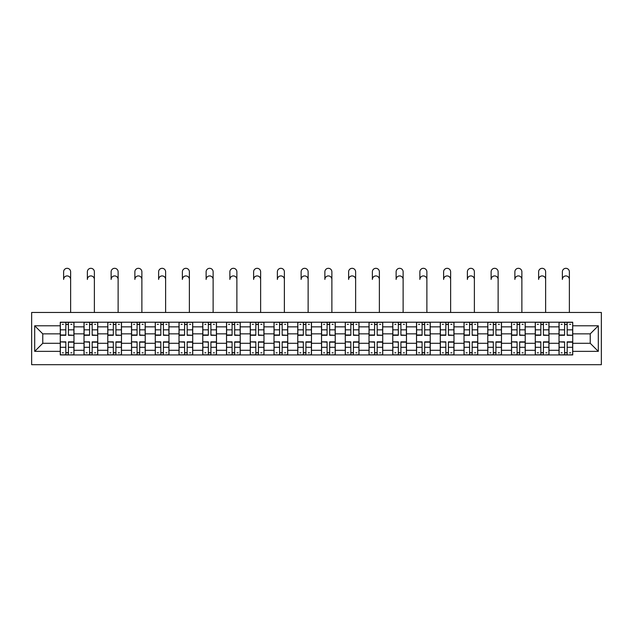 <?xml version="1.0" encoding="UTF-8"?>
<svg xmlns="http://www.w3.org/2000/svg" width="633" height="633" viewBox="0 0 633 633"><rect width="100%" height="100%" fill="white"/><g stroke="black" fill="none" stroke-linecap="round" stroke-linejoin="round"><path stroke-width="0.95" d="M31.65 364.687L601.35 364.687L601.35 312.465L31.65 312.465L31.65 364.687M84.023 354.939L84.023 326.85L73.974 326.85L73.974 354.939M73.974 326.85L73.974 322.213M84.023 326.85L84.023 322.213M97.727 322.213L97.727 354.939M107.776 354.939L107.776 322.213M121.473 322.213L121.473 354.939M131.522 354.939L131.522 322.213M145.226 322.213L145.226 354.939M155.275 354.939L155.275 322.213M168.971 322.213L168.971 354.939M179.02 354.939L179.02 322.213M192.725 322.213L192.725 354.939M202.774 354.939L202.774 322.213M216.478 322.213L216.478 354.939M226.527 354.939L226.527 322.213M240.224 322.213L240.224 354.939M250.272 354.939L250.272 322.213M263.977 322.213L263.977 354.939M274.026 354.939L274.026 322.213M287.722 322.213L287.722 354.939M297.771 354.939L297.771 322.213M311.476 322.213L311.476 354.939M321.524 354.939L321.524 322.213M335.229 322.213L335.229 354.939M345.278 354.939L345.278 322.213M358.974 322.213L358.974 354.939M369.023 354.939L369.023 322.213M382.728 322.213L382.728 354.939M392.776 354.939L392.776 322.213M406.473 322.213L406.473 354.939M416.522 354.939L416.522 322.213M430.226 322.213L430.226 354.939M440.275 354.939L440.275 322.213M453.98 322.213L453.98 354.939M464.029 354.939L464.029 322.213M477.725 322.213L477.725 354.939M487.774 354.939L487.774 322.213M501.478 322.213L501.478 354.939M511.527 354.939L511.527 322.213M525.224 322.213L525.224 354.939M535.273 354.939L535.273 322.213M548.977 322.213L548.977 354.939M559.026 354.939L559.026 322.213M559.026 343.292L548.977 343.292M535.273 343.292L525.224 343.292M511.527 343.292L501.478 343.292M487.774 343.292L477.725 343.292M464.029 343.292L453.98 343.292M440.275 343.292L430.226 343.292M416.522 343.292L406.473 343.292M392.776 343.292L382.728 343.292M369.023 343.292L358.974 343.292M345.278 343.292L335.229 343.292M321.524 343.292L311.476 343.292M297.771 343.292L287.722 343.292M274.026 343.292L263.977 343.292M250.272 343.292L240.224 343.292M226.527 343.292L216.478 343.292M202.774 343.292L192.725 343.292M179.02 343.292L168.971 343.292M155.275 343.292L145.226 343.292M131.522 343.292L121.473 343.292M107.776 343.292L97.727 343.292M84.023 343.292L73.974 343.292M559.026 333.852L548.977 333.852M535.273 333.852L525.224 333.852M511.527 333.852L501.478 333.852M487.774 333.852L477.725 333.852M464.029 333.852L453.98 333.852M440.275 333.852L430.226 333.852M416.522 333.852L406.473 333.852M392.776 333.852L382.728 333.852M369.023 333.852L358.974 333.852M345.278 333.852L335.229 333.852M321.524 333.852L311.476 333.852M297.771 333.852L287.722 333.852M274.026 333.852L263.977 333.852M250.272 333.852L240.224 333.852M226.527 333.852L216.478 333.852M202.774 333.852L192.725 333.852M179.02 333.852L168.971 333.852M155.275 333.852L145.226 333.852M131.522 333.852L121.473 333.852M107.776 333.852L97.727 333.852M84.023 333.852L73.974 333.852M42.767 343.292L60.27 343.292L60.27 333.852L42.767 333.852L42.767 343.292L34.696 351.362L34.696 325.789L60.27 325.789L60.27 333.852M572.73 333.852L572.73 343.292L590.233 343.292L590.233 333.852L572.73 333.852L572.73 322.213L60.27 322.213L60.27 325.789M572.73 325.789L598.304 325.789L598.304 351.362L572.73 351.362L572.73 343.292M60.27 343.292L60.27 354.939L572.73 354.939L572.73 351.362M60.27 351.362L34.696 351.362M68.419 352.66L65.832 352.66M65.832 324.492L68.419 324.492M92.165 352.66L89.577 352.66M89.577 324.492L92.165 324.492M115.918 352.66L113.331 352.66M113.331 324.492L115.918 324.492M139.671 352.66L137.076 352.66M137.076 324.492L139.671 324.492M163.417 352.66L160.829 352.66M160.829 324.492L163.417 324.492M187.17 352.66L184.583 352.66M184.583 324.492L187.17 324.492M210.916 352.66L208.328 352.66M208.328 324.492L210.916 324.492M234.669 352.66L232.082 352.66M232.082 324.492L234.669 324.492M258.422 352.66L255.827 352.66M255.827 324.492L258.422 324.492M282.168 352.66L279.58 352.66M279.58 324.492L282.168 324.492M305.921 352.66L303.334 352.66M303.334 324.492L305.921 324.492M329.666 352.66L327.079 352.66M327.079 324.492L329.666 324.492M353.42 352.66L350.832 352.66M350.832 324.492L353.42 324.492M377.173 352.66L374.578 352.66M374.578 324.492L377.173 324.492M400.918 352.66L398.331 352.66M398.331 324.492L400.918 324.492M424.672 352.66L422.084 352.66M422.084 324.492L424.672 324.492M448.417 352.66L445.83 352.66M445.83 324.492L448.417 324.492M472.171 352.66L469.583 352.66M469.583 324.492L472.171 324.492M495.924 352.66L493.329 352.66M493.329 324.492L495.924 324.492M519.669 352.66L517.082 352.66M517.082 324.492L519.669 324.492M543.423 352.66L540.835 352.66M540.835 324.492L543.423 324.492M567.168 352.66L564.581 352.66M564.581 324.492L567.168 324.492M34.696 325.789L42.767 333.852M590.233 343.292L598.304 351.362M590.233 333.852L598.304 325.789M70.627 279.43A3.505 3.505 89.8 0 0 67.122 275.925A3.505 3.505 89.8 0 0 63.624 279.43L63.624 271.818A3.505 3.505 0 0 1 67.122 268.313A3.505 3.505 0 0 1 70.627 271.818L70.627 312.465M68.419 334.984L73.895 335.3L68.419 335.3L68.419 322.363L73.895 322.363L70.856 322.363M73.895 334.984L73.895 322.363M65.832 324.341L68.419 324.341M62.327 324.341L63.395 324.341M70.856 324.341L71.917 324.341M63.395 322.363L60.349 322.363L60.349 335.3L65.832 335.3L65.832 322.363L68.419 322.363M60.349 322.363L65.832 322.363M65.832 342.168L60.349 341.852L65.832 341.852L65.832 354.789L60.349 354.789L63.395 354.789M60.349 342.168L60.349 354.789M68.419 352.81L65.832 352.81M71.917 352.81L70.856 352.81M63.395 352.81L62.327 352.81M70.856 354.789L73.895 354.789L73.895 341.852L68.419 341.852L68.419 354.789L63.624 354.789M73.895 354.789L70.627 354.789M94.372 279.43A3.505 3.505 89.8 0 0 90.875 275.925A3.505 3.505 89.8 0 0 87.37 279.43L87.37 271.818A3.505 3.505 0 0 1 90.875 268.313A3.505 3.505 0 0 1 94.372 271.818L94.372 312.465M92.165 334.984L97.648 335.3L92.165 335.3L92.165 322.363L97.648 322.363L94.602 322.363M97.648 334.984L97.648 322.363M89.577 324.341L92.165 324.341M86.08 324.341L87.14 324.341M94.602 324.341L95.67 324.341M87.14 322.363L84.102 322.363L84.102 335.3L89.577 335.3L89.577 322.363L92.165 322.363M84.102 322.363L89.577 322.363M118.126 279.43A3.505 3.505 89.8 0 0 114.62 275.925A3.505 3.505 89.8 0 0 111.123 279.43L111.123 271.818A3.505 3.505 0 0 1 114.62 268.313A3.505 3.505 0 0 1 118.126 271.818L118.126 312.465M115.918 334.984L121.401 335.3L115.918 335.3L115.918 322.363L121.401 322.363L118.355 322.363M121.401 334.984L121.401 322.363M113.331 324.341L115.918 324.341M109.826 324.341L110.894 324.341M118.355 324.341L119.415 324.341M110.894 322.363L107.847 322.363L107.847 335.3L113.331 335.3L113.331 322.363L115.918 322.363M107.847 322.363L113.331 322.363M89.577 342.168L84.102 341.852L89.577 341.852L89.577 354.789L84.102 354.789L87.14 354.789M84.102 342.168L84.102 354.789M92.165 352.81L89.577 352.81M95.67 352.81L94.602 352.81M87.14 352.81L86.08 352.81M94.602 354.789L97.648 354.789L97.648 341.852L92.165 341.852L92.165 354.789L87.37 354.789M97.648 354.789L94.372 354.789M113.331 342.168L107.847 341.852L113.331 341.852L113.331 354.789L107.847 354.789L110.894 354.789M107.847 342.168L107.847 354.789M115.918 352.81L113.331 352.81M119.415 352.81L118.355 352.81M110.894 352.81L109.826 352.81M118.355 354.789L121.401 354.789L121.401 341.852L115.918 341.852L115.918 354.789L111.123 354.789M121.401 354.789L118.126 354.789M141.879 279.43A3.505 3.505 89.8 0 0 138.374 275.925A3.505 3.505 89.8 0 0 134.869 279.43L134.869 271.818A3.505 3.505 0 0 1 138.374 268.313A3.505 3.505 0 0 1 141.879 271.818L141.879 312.465M139.671 334.984L145.147 335.3L139.671 335.3L139.671 322.363L145.147 322.363L142.101 322.363M145.147 334.984L145.147 322.363M137.076 324.341L139.671 324.341M133.579 324.341L134.647 324.341M142.101 324.341L143.169 324.341M134.647 322.363L131.601 322.363L131.601 335.3L137.076 335.3L137.076 322.363L139.671 322.363M131.601 322.363L137.076 322.363M165.624 279.43A3.505 3.505 89.8 0 0 162.127 275.925A3.505 3.505 89.8 0 0 158.622 279.43L158.622 271.818A3.505 3.505 0 0 1 162.127 268.313A3.505 3.505 0 0 1 165.624 271.818L165.624 312.465M163.417 334.984L168.9 335.3L163.417 335.3L163.417 322.363L168.9 322.363L165.854 322.363M168.9 334.984L168.9 322.363M160.829 324.341L163.417 324.341M157.324 324.341L158.392 324.341M165.854 324.341L166.922 324.341M158.392 322.363L155.346 322.363L155.346 335.3L160.829 335.3L160.829 322.363L163.417 322.363M155.346 322.363L160.829 322.363M189.378 279.43A3.505 3.505 89.8 0 0 185.873 275.925A3.505 3.505 89.8 0 0 182.375 279.43L182.375 271.818A3.505 3.505 0 0 1 185.873 268.313A3.505 3.505 0 0 1 189.378 271.818L189.378 312.465M187.17 334.984L192.646 335.3L187.17 335.3L187.17 322.363L192.646 322.363L189.607 322.363M192.646 334.984L192.646 322.363M184.583 324.341L187.17 324.341M181.078 324.341L182.146 324.341M189.607 324.341L190.668 324.341M182.146 322.363L179.099 322.363L179.099 335.3L184.583 335.3L184.583 322.363L187.17 322.363M179.099 322.363L184.583 322.363M137.076 342.168L131.601 341.852L137.076 341.852L137.076 354.789L131.601 354.789L134.647 354.789M131.601 342.168L131.601 354.789M139.671 352.81L137.076 352.81M143.169 352.81L142.101 352.81M134.647 352.81L133.579 352.81M142.101 354.789L145.147 354.789L145.147 341.852L139.671 341.852L139.671 354.789L134.869 354.789M145.147 354.789L141.879 354.789M160.829 342.168L155.346 341.852L160.829 341.852L160.829 354.789L155.346 354.789L158.392 354.789M155.346 342.168L155.346 354.789M163.417 352.81L160.829 352.81M166.922 352.81L165.854 352.81M158.392 352.81L157.324 352.81M165.854 354.789L168.9 354.789L168.9 341.852L163.417 341.852L163.417 354.789L158.622 354.789M168.9 354.789L165.624 354.789M184.583 342.168L179.099 341.852L184.583 341.852L184.583 354.789L179.099 354.789L182.146 354.789M179.099 342.168L179.099 354.789M187.17 352.81L184.583 352.81M190.668 352.81L189.607 352.81M182.146 352.81L181.078 352.81M189.607 354.789L192.646 354.789L192.646 341.852L187.17 341.852L187.17 354.789L182.375 354.789M192.646 354.789L189.378 354.789M213.123 279.43A3.505 3.505 89.8 0 0 209.626 275.925A3.505 3.505 89.8 0 0 206.121 279.43L206.121 271.818A3.505 3.505 0 0 1 209.626 268.313A3.505 3.505 0 0 1 213.123 271.818L213.123 312.465M210.916 334.984L216.399 335.3L210.916 335.3L210.916 322.363L216.399 322.363L213.353 322.363M216.399 334.984L216.399 322.363M208.328 324.341L210.916 324.341M204.831 324.341L205.891 324.341M213.353 324.341L214.421 324.341M205.891 322.363L202.853 322.363L202.853 335.3L208.328 335.3L208.328 322.363L210.916 322.363M202.853 322.363L208.328 322.363M208.328 342.168L202.853 341.852L208.328 341.852L208.328 354.789L202.853 354.789L205.891 354.789M202.853 342.168L202.853 354.789M210.916 352.81L208.328 352.81M214.421 352.81L213.353 352.81M205.891 352.81L204.831 352.81M213.353 354.789L216.399 354.789L216.399 341.852L210.916 341.852L210.916 354.789L206.121 354.789M216.399 354.789L213.123 354.789M236.877 279.43A3.505 3.505 89.8 0 0 233.371 275.925A3.505 3.505 89.8 0 0 229.874 279.43L229.874 271.818A3.505 3.505 0 0 1 233.371 268.313A3.505 3.505 0 0 1 236.877 271.818L236.877 312.465M234.669 334.984L240.152 335.3L234.669 335.3L234.669 322.363L240.152 322.363L237.106 322.363M240.152 334.984L240.152 322.363M232.082 324.341L234.669 324.341M228.576 324.341L229.644 324.341M237.106 324.341L238.166 324.341M229.644 322.363L226.598 322.363L226.598 335.3L232.082 335.3L232.082 322.363L234.669 322.363M226.598 322.363L232.082 322.363M232.082 342.168L226.598 341.852L232.082 341.852L232.082 354.789L226.598 354.789L229.644 354.789M226.598 342.168L226.598 354.789M234.669 352.81L232.082 352.81M238.166 352.81L237.106 352.81M229.644 352.81L228.576 352.81M237.106 354.789L240.152 354.789L240.152 341.852L234.669 341.852L234.669 354.789L229.874 354.789M240.152 354.789L236.877 354.789M260.63 279.43A3.505 3.505 89.8 0 0 257.125 275.925A3.505 3.505 89.8 0 0 253.619 279.43L253.619 271.818A3.505 3.505 0 0 1 257.125 268.313A3.505 3.505 0 0 1 260.63 271.818L260.63 312.465M258.422 334.984L263.898 335.3L258.422 335.3L258.422 322.363L263.898 322.363L260.851 322.363M263.898 334.984L263.898 322.363M255.827 324.341L258.422 324.341M252.33 324.341L253.398 324.341M260.851 324.341L261.92 324.341M253.398 322.363L250.351 322.363L250.351 335.3L255.827 335.3L255.827 322.363L258.422 322.363M250.351 322.363L255.827 322.363M255.827 342.168L250.351 341.852L255.827 341.852L255.827 354.789L250.351 354.789L253.398 354.789M250.351 342.168L250.351 354.789M258.422 352.81L255.827 352.81M261.92 352.81L260.851 352.81M253.398 352.81L252.33 352.81M260.851 354.789L263.898 354.789L263.898 341.852L258.422 341.852L258.422 354.789L253.619 354.789M263.898 354.789L260.63 354.789M284.375 279.43A3.505 3.505 89.8 0 0 280.878 275.925A3.505 3.505 89.8 0 0 277.373 279.43L277.373 271.818A3.505 3.505 0 0 1 280.878 268.313A3.505 3.505 0 0 1 284.375 271.818L284.375 312.465M282.168 334.984L287.651 335.3L282.168 335.3L282.168 322.363L287.651 322.363L284.605 322.363M287.651 334.984L287.651 322.363M279.58 324.341L282.168 324.341M276.083 324.341L277.143 324.341M284.605 324.341L285.673 324.341M277.143 322.363L274.097 322.363L274.097 335.3L279.58 335.3L279.58 322.363L282.168 322.363M274.097 322.363L279.58 322.363M279.58 342.168L274.097 341.852L279.58 341.852L279.58 354.789L274.097 354.789L277.143 354.789M274.097 342.168L274.097 354.789M282.168 352.81L279.58 352.81M285.673 352.81L284.605 352.81M277.143 352.81L276.083 352.81M284.605 354.789L287.651 354.789L287.651 341.852L282.168 341.852L282.168 354.789L277.373 354.789M287.651 354.789L284.375 354.789M308.129 279.43A3.505 3.505 89.8 0 0 304.623 275.925A3.505 3.505 89.8 0 0 301.126 279.43L301.126 271.818A3.505 3.505 0 0 1 304.623 268.313A3.505 3.505 0 0 1 308.129 271.818L308.129 312.465M305.921 334.984L311.396 335.3L305.921 335.3L305.921 322.363L311.396 322.363L308.358 322.363M311.396 334.984L311.396 322.363M303.334 324.341L305.921 324.341M299.828 324.341L300.897 324.341M308.358 324.341L309.418 324.341M300.897 322.363L297.85 322.363L297.85 335.3L303.334 335.3L303.334 322.363L305.921 322.363M297.85 322.363L303.334 322.363M303.334 342.168L297.85 341.852L303.334 341.852L303.334 354.789L297.85 354.789L300.897 354.789M297.85 342.168L297.85 354.789M305.921 352.81L303.334 352.81M309.418 352.81L308.358 352.81M300.897 352.81L299.828 352.81M308.358 354.789L311.396 354.789L311.396 341.852L305.921 341.852L305.921 354.789L301.126 354.789M311.396 354.789L308.129 354.789M331.874 279.43A3.505 3.505 89.8 0 0 328.377 275.925A3.505 3.505 89.8 0 0 324.871 279.43L324.871 271.818A3.505 3.505 0 0 1 328.377 268.313A3.505 3.505 0 0 1 331.874 271.818L331.874 312.465M329.666 334.984L335.15 335.3L329.666 335.3L329.666 322.363L335.15 322.363L332.103 322.363M335.15 334.984L335.15 322.363M327.079 324.341L329.666 324.341M323.582 324.341L324.642 324.341M332.103 324.341L333.172 324.341M324.642 322.363L321.604 322.363L321.604 335.3L327.079 335.3L327.079 322.363L329.666 322.363M321.604 322.363L327.079 322.363M327.079 342.168L321.604 341.852L327.079 341.852L327.079 354.789L321.604 354.789L324.642 354.789M321.604 342.168L321.604 354.789M329.666 352.81L327.079 352.81M333.172 352.81L332.103 352.81M324.642 352.81L323.582 352.81M332.103 354.789L335.15 354.789L335.15 341.852L329.666 341.852L329.666 354.789L324.871 354.789M335.15 354.789L331.874 354.789M355.627 279.43A3.505 3.505 89.8 0 0 352.122 275.925A3.505 3.505 89.8 0 0 348.625 279.43L348.625 271.818A3.505 3.505 0 0 1 352.122 268.313A3.505 3.505 0 0 1 355.627 271.818L355.627 312.465M353.42 334.984L358.903 335.3L353.42 335.3L353.42 322.363L358.903 322.363L355.857 322.363M358.903 334.984L358.903 322.363M350.832 324.341L353.42 324.341M347.327 324.341L348.395 324.341M355.857 324.341L356.917 324.341M348.395 322.363L345.349 322.363L345.349 335.3L350.832 335.3L350.832 322.363L353.42 322.363M345.349 322.363L350.832 322.363M350.832 342.168L345.349 341.852L350.832 341.852L350.832 354.789L345.349 354.789L348.395 354.789M345.349 342.168L345.349 354.789M353.42 352.81L350.832 352.81M356.917 352.81L355.857 352.81M348.395 352.81L347.327 352.81M355.857 354.789L358.903 354.789L358.903 341.852L353.42 341.852L353.42 354.789L348.625 354.789M358.903 354.789L355.627 354.789M379.381 279.43A3.505 3.505 89.8 0 0 375.875 275.925A3.505 3.505 89.8 0 0 372.37 279.43L372.37 271.818A3.505 3.505 0 0 1 375.875 268.313A3.505 3.505 0 0 1 379.381 271.818L379.381 312.465M377.173 334.984L382.649 335.3L377.173 335.3L377.173 322.363L382.649 322.363L379.602 322.363M382.649 334.984L382.649 322.363M374.578 324.341L377.173 324.341M371.08 324.341L372.149 324.341M379.602 324.341L380.67 324.341M372.149 322.363L369.102 322.363L369.102 335.3L374.578 335.3L374.578 322.363L377.173 322.363M369.102 322.363L374.578 322.363M374.578 342.168L369.102 341.852L374.578 341.852L374.578 354.789L369.102 354.789L372.149 354.789M369.102 342.168L369.102 354.789M377.173 352.81L374.578 352.81M380.67 352.81L379.602 352.81M372.149 352.81L371.08 352.81M379.602 354.789L382.649 354.789L382.649 341.852L377.173 341.852L377.173 354.789L372.37 354.789M382.649 354.789L379.381 354.789M403.126 279.43A3.505 3.505 89.8 0 0 399.629 275.925A3.505 3.505 89.8 0 0 396.123 279.43L396.123 271.818A3.505 3.505 0 0 1 399.629 268.313A3.505 3.505 0 0 1 403.126 271.818L403.126 312.465M400.918 334.984L406.402 335.3L400.918 335.3L400.918 322.363L406.402 322.363L403.356 322.363M406.402 334.984L406.402 322.363M398.331 324.341L400.918 324.341M394.834 324.341L395.894 324.341M403.356 324.341L404.424 324.341M395.894 322.363L392.848 322.363L392.848 335.3L398.331 335.3L398.331 322.363L400.918 322.363M392.848 322.363L398.331 322.363M398.331 342.168L392.848 341.852L398.331 341.852L398.331 354.789L392.848 354.789L395.894 354.789M392.848 342.168L392.848 354.789M400.918 352.81L398.331 352.81M404.424 352.81L403.356 352.81M395.894 352.81L394.834 352.81M403.356 354.789L406.402 354.789L406.402 341.852L400.918 341.852L400.918 354.789L396.123 354.789M406.402 354.789L403.126 354.789M426.879 279.43A3.505 3.505 89.8 0 0 423.374 275.925A3.505 3.505 89.8 0 0 419.877 279.43L419.877 271.818A3.505 3.505 0 0 1 423.374 268.313A3.505 3.505 0 0 1 426.879 271.818L426.879 312.465M424.672 334.984L430.147 335.3L424.672 335.3L424.672 322.363L430.147 322.363L427.109 322.363M430.147 334.984L430.147 322.363M422.084 324.341L424.672 324.341M418.579 324.341L419.647 324.341M427.109 324.341L428.169 324.341M419.647 322.363L416.601 322.363L416.601 335.3L422.084 335.3L422.084 322.363L424.672 322.363M416.601 322.363L422.084 322.363M422.084 342.168L416.601 341.852L422.084 341.852L422.084 354.789L416.601 354.789L419.647 354.789M416.601 342.168L416.601 354.789M424.672 352.81L422.084 352.81M428.169 352.81L427.109 352.81M419.647 352.81L418.579 352.81M427.109 354.789L430.147 354.789L430.147 341.852L424.672 341.852L424.672 354.789L419.877 354.789M430.147 354.789L426.879 354.789M450.625 279.43A3.505 3.505 89.8 0 0 447.127 275.925A3.505 3.505 89.8 0 0 443.622 279.43L443.622 271.818A3.505 3.505 0 0 1 447.127 268.313A3.505 3.505 0 0 1 450.625 271.818L450.625 312.465M448.417 334.984L453.901 335.3L448.417 335.3L448.417 322.363L453.901 322.363L450.854 322.363M453.901 334.984L453.901 322.363M445.83 324.341L448.417 324.341M442.332 324.341L443.393 324.341M450.854 324.341L451.922 324.341M443.393 322.363L440.354 322.363L440.354 335.3L445.83 335.3L445.83 322.363L448.417 322.363M440.354 322.363L445.83 322.363M445.83 342.168L440.354 341.852L445.83 341.852L445.83 354.789L440.354 354.789L443.393 354.789M440.354 342.168L440.354 354.789M448.417 352.81L445.83 352.81M451.922 352.81L450.854 352.81M443.393 352.81L442.332 352.81M450.854 354.789L453.901 354.789L453.901 341.852L448.417 341.852L448.417 354.789L443.622 354.789M453.901 354.789L450.625 354.789M474.378 279.43A3.505 3.505 89.8 0 0 470.873 275.925A3.505 3.505 89.8 0 0 467.376 279.43L467.376 271.818A3.505 3.505 0 0 1 470.873 268.313A3.505 3.505 0 0 1 474.378 271.818L474.378 312.465M472.171 334.984L477.654 335.3L472.171 335.3L472.171 322.363L477.654 322.363L474.608 322.363M477.654 334.984L477.654 322.363M469.583 324.341L472.171 324.341M466.078 324.341L467.146 324.341M474.608 324.341L475.676 324.341M467.146 322.363L464.1 322.363L464.1 335.3L469.583 335.3L469.583 322.363L472.171 322.363M464.1 322.363L469.583 322.363M469.583 342.168L464.1 341.852L469.583 341.852L469.583 354.789L464.1 354.789L467.146 354.789M464.1 342.168L464.1 354.789M472.171 352.81L469.583 352.81M475.676 352.81L474.608 352.81M467.146 352.81L466.078 352.81M474.608 354.789L477.654 354.789L477.654 341.852L472.171 341.852L472.171 354.789L467.376 354.789M477.654 354.789L474.378 354.789M498.131 279.43A3.505 3.505 89.8 0 0 494.626 275.925A3.505 3.505 89.8 0 0 491.121 279.43L491.121 271.818A3.505 3.505 0 0 1 494.626 268.313A3.505 3.505 0 0 1 498.131 271.818L498.131 312.465M495.924 334.984L501.399 335.3L495.924 335.3L495.924 322.363L501.399 322.363L498.353 322.363M501.399 334.984L501.399 322.363M493.329 324.341L495.924 324.341M489.831 324.341L490.899 324.341M498.353 324.341L499.421 324.341M490.899 322.363L487.853 322.363L487.853 335.3L493.329 335.3L493.329 322.363L495.924 322.363M487.853 322.363L493.329 322.363M493.329 342.168L487.853 341.852L493.329 341.852L493.329 354.789L487.853 354.789L490.899 354.789M487.853 342.168L487.853 354.789M495.924 352.81L493.329 352.81M499.421 352.81L498.353 352.81M490.899 352.81L489.831 352.81M498.353 354.789L501.399 354.789L501.399 341.852L495.924 341.852L495.924 354.789L491.121 354.789M501.399 354.789L498.131 354.789M521.877 279.43A3.505 3.505 89.8 0 0 518.38 275.925A3.505 3.505 89.8 0 0 514.874 279.43L514.874 271.818A3.505 3.505 0 0 1 518.38 268.313A3.505 3.505 0 0 1 521.877 271.818L521.877 312.465M519.669 334.984L525.153 335.3L519.669 335.3L519.669 322.363L525.153 322.363L522.106 322.363M525.153 334.984L525.153 322.363M517.082 324.341L519.669 324.341M513.585 324.341L514.645 324.341M522.106 324.341L523.175 324.341M514.645 322.363L511.599 322.363L511.599 335.3L517.082 335.3L517.082 322.363L519.669 322.363M511.599 322.363L517.082 322.363M517.082 342.168L511.599 341.852L517.082 341.852L517.082 354.789L511.599 354.789L514.645 354.789M511.599 342.168L511.599 354.789M519.669 352.81L517.082 352.81M523.175 352.81L522.106 352.81M514.645 352.81L513.585 352.81M522.106 354.789L525.153 354.789L525.153 341.852L519.669 341.852L519.669 354.789L514.874 354.789M525.153 354.789L521.877 354.789M545.63 279.43A3.505 3.505 89.8 0 0 542.125 275.925A3.505 3.505 89.8 0 0 538.628 279.43L538.628 271.818A3.505 3.505 0 0 1 542.125 268.313A3.505 3.505 0 0 1 545.63 271.818L545.63 312.465M543.423 334.984L548.898 335.3L543.423 335.3L543.423 322.363L548.898 322.363L545.86 322.363M548.898 334.984L548.898 322.363M540.835 324.341L543.423 324.341M537.33 324.341L538.398 324.341M545.86 324.341L546.92 324.341M538.398 322.363L535.352 322.363L535.352 335.3L540.835 335.3L540.835 322.363L543.423 322.363M535.352 322.363L540.835 322.363M540.835 342.168L535.352 341.852L540.835 341.852L540.835 354.789L535.352 354.789L538.398 354.789M535.352 342.168L535.352 354.789M543.423 352.81L540.835 352.81M546.92 352.81L545.86 352.81M538.398 352.81L537.33 352.81M545.86 354.789L548.898 354.789L548.898 341.852L543.423 341.852L543.423 354.789L538.628 354.789M548.898 354.789L545.63 354.789M569.376 279.43A3.505 3.505 89.8 0 0 565.878 275.925A3.505 3.505 89.8 0 0 562.373 279.43L562.373 271.818A3.505 3.505 0 0 1 565.878 268.313A3.505 3.505 0 0 1 569.376 271.818L569.376 312.465M567.168 334.984L572.651 335.3L567.168 335.3L567.168 322.363L572.651 322.363L569.605 322.363M572.651 334.984L572.651 322.363M564.581 324.341L567.168 324.341M561.083 324.341L562.144 324.341M569.605 324.341L570.673 324.341M562.144 322.363L559.105 322.363L559.105 335.3L564.581 335.3L564.581 322.363L567.168 322.363M559.105 322.363L564.581 322.363M564.581 342.168L559.105 341.852L564.581 341.852L564.581 354.789L559.105 354.789L562.144 354.789M559.105 342.168L559.105 354.789M567.168 352.81L564.581 352.81M570.673 352.81L569.605 352.81M562.144 352.81L561.083 352.81M569.605 354.789L572.651 354.789L572.651 341.852L567.168 341.852L567.168 354.789L562.373 354.789M572.651 354.789L569.376 354.789M535.273 326.85L525.224 326.85M511.527 326.85L501.478 326.85M487.774 326.85L477.725 326.85M464.029 326.85L453.98 326.85M440.275 326.85L430.226 326.85M416.522 326.85L406.473 326.85M392.776 326.85L382.728 326.85M369.023 326.85L358.974 326.85M345.278 326.85L335.229 326.85M321.524 326.85L311.476 326.85M297.771 326.85L287.722 326.85M274.026 326.85L263.977 326.85M250.272 326.85L240.224 326.85M226.527 326.85L216.478 326.85M202.774 326.85L192.725 326.85M179.02 326.85L168.971 326.85M155.275 326.85L145.226 326.85M131.522 326.85L121.473 326.85M107.776 326.85L97.727 326.85M559.026 326.85L548.977 326.85M535.273 350.302L525.224 350.302M511.527 350.302L501.478 350.302M487.774 350.302L477.725 350.302M464.029 350.302L453.98 350.302M440.275 350.302L430.226 350.302M416.522 350.302L406.473 350.302M392.776 350.302L382.728 350.302M369.023 350.302L358.974 350.302M345.278 350.302L335.229 350.302M321.524 350.302L311.476 350.302M297.771 350.302L287.722 350.302M274.026 350.302L263.977 350.302M250.272 350.302L240.224 350.302M226.527 350.302L216.478 350.302M202.774 350.302L192.725 350.302M179.02 350.302L168.971 350.302M155.275 350.302L145.226 350.302M131.522 350.302L121.473 350.302M107.776 350.302L97.727 350.302M84.023 350.302L73.974 350.302M559.026 350.302L548.977 350.302M68.419 329.84L73.895 329.84M60.349 334.984L65.832 334.984M60.349 329.84L65.832 329.84M65.832 347.311L60.349 347.311M73.895 342.168L68.419 342.168M73.895 347.311L68.419 347.311M92.165 329.84L97.648 329.84M84.102 334.984L89.577 334.984M84.102 329.84L89.577 329.84M115.918 329.84L121.401 329.84M107.847 334.984L113.331 334.984M107.847 329.84L113.331 329.84M89.577 347.311L84.102 347.311M97.648 342.168L92.165 342.168M97.648 347.311L92.165 347.311M113.331 347.311L107.847 347.311M121.401 342.168L115.918 342.168M121.401 347.311L115.918 347.311M139.671 329.84L145.147 329.84M131.601 334.984L137.076 334.984M131.601 329.84L137.076 329.84M163.417 329.84L168.9 329.84M155.346 334.984L160.829 334.984M155.346 329.84L160.829 329.84M187.17 329.84L192.646 329.84M179.099 334.984L184.583 334.984M179.099 329.84L184.583 329.84M137.076 347.311L131.601 347.311M145.147 342.168L139.671 342.168M145.147 347.311L139.671 347.311M160.829 347.311L155.346 347.311M168.9 342.168L163.417 342.168M168.9 347.311L163.417 347.311M184.583 347.311L179.099 347.311M192.646 342.168L187.17 342.168M192.646 347.311L187.17 347.311M210.916 329.84L216.399 329.84M202.853 334.984L208.328 334.984M202.853 329.84L208.328 329.84M208.328 347.311L202.853 347.311M216.399 342.168L210.916 342.168M216.399 347.311L210.916 347.311M234.669 329.84L240.152 329.84M226.598 334.984L232.082 334.984M226.598 329.84L232.082 329.84M232.082 347.311L226.598 347.311M240.152 342.168L234.669 342.168M240.152 347.311L234.669 347.311M258.422 329.84L263.898 329.84M250.351 334.984L255.827 334.984M250.351 329.84L255.827 329.84M255.827 347.311L250.351 347.311M263.898 342.168L258.422 342.168M263.898 347.311L258.422 347.311M282.168 329.84L287.651 329.84M274.097 334.984L279.58 334.984M274.097 329.84L279.58 329.84M279.58 347.311L274.097 347.311M287.651 342.168L282.168 342.168M287.651 347.311L282.168 347.311M305.921 329.84L311.396 329.84M297.85 334.984L303.334 334.984M297.85 329.84L303.334 329.84M303.334 347.311L297.85 347.311M311.396 342.168L305.921 342.168M311.396 347.311L305.921 347.311M329.666 329.84L335.15 329.84M321.604 334.984L327.079 334.984M321.604 329.84L327.079 329.84M327.079 347.311L321.604 347.311M335.15 342.168L329.666 342.168M335.15 347.311L329.666 347.311M353.42 329.84L358.903 329.84M345.349 334.984L350.832 334.984M345.349 329.84L350.832 329.84M350.832 347.311L345.349 347.311M358.903 342.168L353.42 342.168M358.903 347.311L353.42 347.311M377.173 329.84L382.649 329.84M369.102 334.984L374.578 334.984M369.102 329.84L374.578 329.84M374.578 347.311L369.102 347.311M382.649 342.168L377.173 342.168M382.649 347.311L377.173 347.311M400.918 329.84L406.402 329.84M392.848 334.984L398.331 334.984M392.848 329.84L398.331 329.84M398.331 347.311L392.848 347.311M406.402 342.168L400.918 342.168M406.402 347.311L400.918 347.311M424.672 329.84L430.147 329.84M416.601 334.984L422.084 334.984M416.601 329.84L422.084 329.84M422.084 347.311L416.601 347.311M430.147 342.168L424.672 342.168M430.147 347.311L424.672 347.311M448.417 329.84L453.901 329.84M440.354 334.984L445.83 334.984M440.354 329.84L445.83 329.84M445.83 347.311L440.354 347.311M453.901 342.168L448.417 342.168M453.901 347.311L448.417 347.311M472.171 329.84L477.654 329.84M464.1 334.984L469.583 334.984M464.1 329.84L469.583 329.84M469.583 347.311L464.1 347.311M477.654 342.168L472.171 342.168M477.654 347.311L472.171 347.311M495.924 329.84L501.399 329.84M487.853 334.984L493.329 334.984M487.853 329.84L493.329 329.84M493.329 347.311L487.853 347.311M501.399 342.168L495.924 342.168M501.399 347.311L495.924 347.311M519.669 329.84L525.153 329.84M511.599 334.984L517.082 334.984M511.599 329.84L517.082 329.84M517.082 347.311L511.599 347.311M525.153 342.168L519.669 342.168M525.153 347.311L519.669 347.311M543.423 329.84L548.898 329.84M535.352 334.984L540.835 334.984M535.352 329.84L540.835 329.84M540.835 347.311L535.352 347.311M548.898 342.168L543.423 342.168M548.898 347.311L543.423 347.311M567.168 329.84L572.651 329.84M559.105 334.984L564.581 334.984M559.105 329.84L564.581 329.84M564.581 347.311L559.105 347.311M572.651 342.168L567.168 342.168M572.651 347.311L567.168 347.311"/></g></svg>
